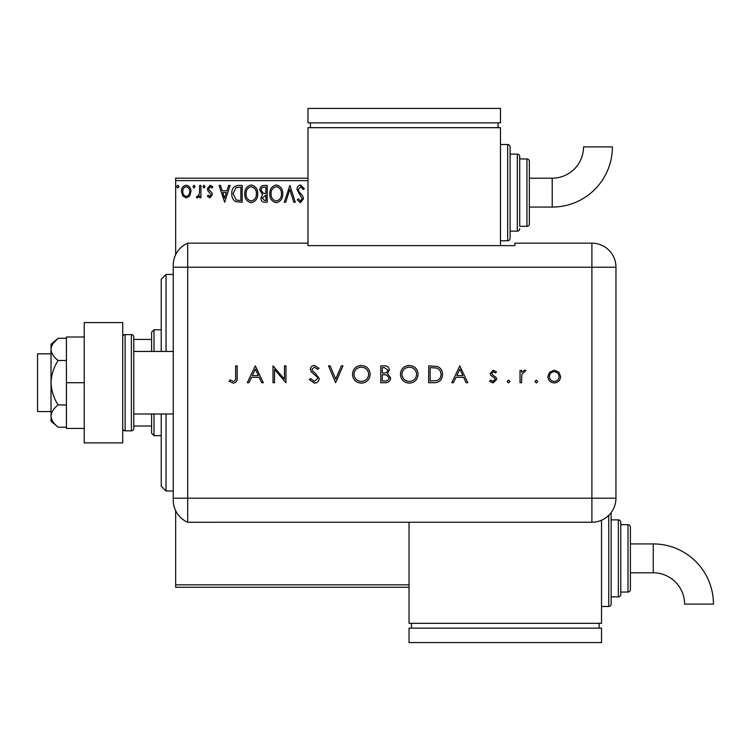 <?xml version="1.0" encoding="UTF-8"?>
<svg xmlns="http://www.w3.org/2000/svg" width="751" height="751" viewBox="0 0 751 751"><rect width="100%" height="100%" fill="white"/><g stroke="black" fill="none" stroke-linecap="round" stroke-linejoin="round"><path stroke-width="1.13" d="M189.731 195.908L186.229 197.945L182.746 195.917L181.489 191.543C181.451 188.05 183.037 185.938 186.229 185.206C189.44 185.938 191.017 188.05 190.989 191.543L189.731 195.908M200.921 185.422L200.921 197.729L199.625 197.729L199.625 195.917L197.372 197.945L196.386 197.522L197.006 196.218L197.579 196.433L199.419 193.786L199.625 185.422L200.921 185.422M209.895 197.945L207.398 196.199L208.158 195.138L209.82 196.433L211.069 194.781L207.82 190.67L207.398 188.764L210.13 185.206L212.796 186.877L212.054 188.013L210.28 186.717L208.694 188.698L209.003 189.872L211.951 192.819L212.364 194.716L209.895 197.945M238.245 185.422L242.16 185.422L242.16 202.263L235.607 201.662C232.866 199.757 231.599 197.081 231.796 193.636C231.608 188.773 233.758 186.032 238.245 185.422M267.206 185.422L267.206 202.263L264.831 202.263C262.259 202.141 260.972 200.742 260.944 198.095L262.531 194.509L259.865 190.2C259.884 187.421 261.207 185.826 263.845 185.422L267.206 185.422M289.886 185.422L295.284 202.263L293.866 202.263L289.773 189.487L285.68 202.263L284.263 202.263L289.886 185.422M307.985 180.615L175.659 180.615L175.659 254.73M175.659 510.708L175.659 584.822L409.042 584.822M300.56 184.99L304.352 188.67L303.291 189.524L300.653 186.717L298.307 189.571L298.729 191.223L302.822 196.199L303.488 198.771L300.475 202.695L297.227 199.85L298.231 198.808L300.494 200.968L302.193 198.837L297.011 189.552C297.03 187.027 298.213 185.506 300.56 184.99M282.751 193.767C282.855 198.574 280.714 201.55 276.359 202.695C271.9 201.662 269.712 198.715 269.797 193.852C269.722 189.045 271.871 186.088 276.255 184.99C280.649 186.051 282.817 188.98 282.751 193.767M257.706 193.767C257.8 198.574 255.669 201.55 251.313 202.695C246.854 201.662 244.666 198.715 244.751 193.852C244.666 189.045 246.826 186.088 251.21 184.99C255.603 186.051 257.771 188.98 257.706 193.767M224.671 202.263L219.057 185.422L220.465 185.422L222.202 190.82L226.933 190.82L228.661 185.422L230.069 185.422L224.671 202.263M205.023 186.614L203.943 188.013L202.864 186.614L203.943 185.206L205.023 186.614M195.091 186.614L194.011 188.013L192.932 186.614L194.011 185.206L195.091 186.614M178.898 186.614L177.818 188.013L176.738 186.614L177.818 185.206L178.898 186.614M409.042 587.235L175.659 587.235L175.659 584.822M175.659 180.615L175.659 178.203L307.985 178.203M271.092 193.852C271.036 197.71 272.763 200.076 276.302 200.968C279.823 200.038 281.541 197.635 281.456 193.777C281.522 189.947 279.804 187.59 276.302 186.717C272.744 187.59 271.017 189.965 271.092 193.852M264.568 200.536L265.91 200.536L265.91 195.138L262.24 198.057L264.568 200.536M265.263 193.411L265.91 193.411L265.91 187.149L264.436 187.149C262.371 187.121 261.282 188.135 261.16 190.2L263.197 193.214L265.263 193.411M246.046 193.852C245.981 197.71 247.717 200.076 251.256 200.968C254.777 200.038 256.495 197.635 256.41 193.777C256.476 189.947 254.758 187.59 251.256 186.717C247.699 187.59 245.962 189.965 246.046 193.852M240.864 200.536L240.864 187.149L236.011 187.581L233.092 193.636L236.283 200.066L240.864 200.536M222.756 192.547L224.568 198.208L226.38 192.547L222.756 192.547M182.784 191.533C182.728 194.143 183.882 195.776 186.239 196.433C188.595 195.786 189.75 194.152 189.693 191.533C189.75 188.933 188.595 187.328 186.239 186.717C183.873 187.318 182.718 188.923 182.784 191.533M166.037 413.998L166.037 490.994L161.221 486.179L161.221 413.998M161.221 351.44L161.221 279.259L166.037 274.444L166.037 351.44M154.002 413.998L154.002 435.655L151.599 433.243L151.599 413.998M151.599 351.44L151.599 332.195L154.002 329.783L154.002 351.44M154.002 435.655L161.221 435.655M154.002 329.783L161.221 329.783M151.599 426.024L133.791 426.024M151.599 339.405L133.791 339.405M51.021 411.595L37.55 411.595L37.55 353.843L51.021 353.843M173.246 413.998L133.791 413.998L133.791 351.44L173.246 351.44M125.126 334.599L125.126 430.839L131.387 430.839A2.403 2.403 0 0 0 133.791 428.436L133.791 337.002A2.403 2.403 0 0 0 131.387 334.599L125.126 334.599A2.403 2.403 0 0 0 122.723 337.002M125.126 430.839A2.403 2.403 0 0 1 122.723 428.436M122.723 322.564L122.723 442.865L84.225 442.865L84.225 322.564L122.723 322.564M84.225 382.719L66.426 382.719L66.426 428.436L84.225 428.436M66.426 382.719L66.426 337.002L84.225 337.002M58.118 427.169C53.743 423.789 51.378 420.091 51.021 416.054L51.021 421.217L58.118 427.169L66.426 427.169M58.118 404.949C53.743 398.19 51.378 390.783 51.021 382.719L51.021 416.054C51.368 412.046 53.734 408.347 58.118 404.949L66.426 404.949M58.118 360.489C53.734 357.091 51.368 353.392 51.021 349.375L51.021 382.719C51.368 374.702 53.734 367.295 58.118 360.489L66.426 360.489M53.114 343.498L58.118 338.269L51.021 344.221L51.021 349.375C51.368 345.366 53.734 341.658 58.118 338.269L66.426 338.269M173.246 498.204L591.901 498.204L591.901 267.225L187.684 267.225L187.684 522.264A24.06 24.06 0 0 1 173.246 500.213L173.246 265.216A24.06 24.06 0 0 1 187.684 243.164L307.985 243.164L307.985 245.624L514.904 245.624L514.904 243.164L591.901 243.164A24.06 24.06 0 0 1 615.961 267.225L615.942 498.204A24.041 24.041 0 0 1 591.901 522.245L187.684 522.264L187.684 243.164A24.06 24.06 0 0 0 173.246 265.216M534.928 381.527L536.336 380.128L537.735 381.527L536.336 382.935L534.928 381.527M507.075 381.527L508.474 380.128L509.882 381.527L508.474 382.935L507.075 381.527M459.79 365.878L467.779 382.719L466.136 382.719L463.639 377.321L456.007 377.321L453.444 382.719L451.802 382.719L459.79 365.878M400.405 374.373C400.865 368.966 403.775 365.99 409.154 365.446C414.636 365.878 417.622 368.825 418.11 374.289C417.631 379.696 414.693 382.653 409.286 383.151C403.878 382.691 400.921 379.762 400.405 374.373M352.472 374.373C352.923 368.966 355.843 365.99 361.212 365.446C366.695 365.878 369.68 368.825 370.177 374.289C369.699 379.696 366.751 382.653 361.353 383.151C355.946 382.691 352.989 379.762 352.472 374.373M314.406 383.151L309.29 379.471L310.707 378.617L314.406 381.424L317.711 378.57L317.1 376.918L311.308 371.942L310.37 369.37C310.623 366.91 312.012 365.596 314.519 365.446L319.006 368.29L317.635 369.332L314.35 367.173L311.881 369.304L312.989 371.482L315.251 373.153L319.222 378.588C318.875 381.414 317.269 382.935 314.406 383.151M255.302 365.878L263.291 382.719L261.648 382.719L259.161 377.321L251.529 377.321L248.966 382.719L247.314 382.719L255.302 365.878M235.654 377.077L235.654 365.878L237.166 365.878L237.166 377.246C237.626 380.616 236.312 382.588 233.242 383.151L229.177 381.208L230.069 379.912L233.326 381.424C235.279 380.804 236.049 379.358 235.654 377.077M274.519 382.719L273.007 382.719L273.007 365.878L284.451 379.133L284.451 365.878L285.962 365.878L285.962 382.719L274.519 369.492L274.519 382.719M335.631 382.719L328.506 365.878L330.121 365.878L335.735 379.152L341.348 365.878L342.972 365.878L335.631 382.719M380.757 382.719L380.757 365.878L384.043 365.878C387.169 365.681 388.952 367.079 389.394 370.046L387.45 373.632L390.689 377.941C390.304 381.048 388.511 382.635 385.31 382.719L380.757 382.719M433.909 382.719L428.69 382.719L428.69 365.878L437.439 366.479C440.856 368.018 442.546 370.694 442.508 374.505C442.198 379.931 439.326 382.663 433.909 382.719M493.341 370.196L496.495 371.942L495.472 373.003L493.341 371.707L491.745 373.36L492.158 374.477L496.139 377.471L496.711 379.377L493.107 382.935L489.586 381.264L490.591 380.128L493.022 381.424L495.2 379.443L494.787 378.269L490.797 375.322L490.234 373.425L493.341 370.196M520.03 382.719L520.03 370.412L521.541 370.412L521.541 372.224L524.545 370.196L525.86 370.618L521.814 374.355L521.541 382.719L520.03 382.719M549.572 372.233L554.257 370.196L558.941 372.224L560.622 376.598C560.265 380.494 558.143 382.606 554.257 382.935C550.37 382.616 548.239 380.504 547.883 376.598L549.572 372.233M173.246 267.225L187.684 267.225L187.684 243.164M258.363 375.594L255.396 369.154L252.345 375.594L258.363 375.594M368.666 374.289C368.206 369.896 365.746 367.521 361.287 367.173C356.847 367.568 354.416 369.961 353.984 374.364C354.444 378.729 356.875 381.086 361.287 381.424C365.765 381.095 368.225 378.72 368.666 374.289M384.324 367.605L382.268 367.605L382.268 373.003L383.282 373.003C385.789 373.303 387.319 372.327 387.882 370.083L384.324 367.605M383.273 374.73L382.268 374.73L382.268 380.992L384.418 380.992C387 381.283 388.586 380.269 389.178 377.941L386.418 374.927L383.273 374.73M416.598 374.289C416.138 369.896 413.679 367.521 409.229 367.173C404.789 367.568 402.348 369.961 401.916 374.364C402.376 378.729 404.817 381.086 409.229 381.424C413.707 381.095 416.167 378.72 416.598 374.289M430.201 367.605L430.201 380.992L436.951 380.56C439.654 379.48 441.006 377.462 440.997 374.505C440.987 371.323 439.504 369.182 436.566 368.074L430.201 367.605M462.851 375.594L459.875 369.154L456.824 375.594L462.851 375.594M559.11 376.608C558.838 373.641 557.214 372.008 554.257 371.707C551.29 371.998 549.666 373.632 549.394 376.608C549.666 379.574 551.29 381.179 554.257 381.424C557.214 381.179 558.838 379.574 559.11 376.608M552.21 207.079A60.183 60.183 0 0 0 612.394 146.896L583.527 146.896A31.317 31.317 0 0 1 552.21 178.203L552.21 207.079L529.342 207.079L529.342 223.92A2.403 2.403 0 0 1 526.939 226.323L519.72 226.323L519.72 156.555L519.72 226.323M500.476 240.761L507.685 240.761A2.403 2.403 0 0 0 510.098 238.358L510.098 146.924L510.098 238.358M507.685 240.761L507.685 144.521A2.403 2.403 0 0 1 510.098 146.924M510.098 231.139L517.317 231.139A2.403 2.403 0 0 0 519.72 228.736M517.317 231.139L517.317 154.143A2.403 2.403 0 0 1 519.72 156.555M526.939 226.323L526.939 158.959A2.403 2.403 0 0 1 529.342 161.362L529.342 223.92M526.939 158.959L519.72 158.959M517.317 154.143L510.098 154.143M507.685 144.521L500.476 144.521M500.476 245.624L500.476 127.679L307.985 127.679L307.985 243.164M310.398 122.864L310.398 127.679M498.063 122.864L498.063 127.679M307.985 108.426L307.985 122.864L500.476 122.864L500.476 108.426L307.985 108.426M552.21 178.203L529.342 178.203L529.342 161.362M653.267 543.921A60.183 60.183 0 0 1 713.45 604.104L684.574 604.104A31.317 31.317 0 0 0 653.267 572.797L653.267 543.921L630.399 543.921M611.145 512.614A2.403 2.403 0 0 1 611.145 512.642L611.145 604.076A2.403 2.403 0 0 1 608.742 606.479L601.523 606.479M618.364 596.857L618.364 519.861A2.403 2.403 0 0 1 620.777 522.264L620.777 594.445A2.403 2.403 0 0 1 618.364 596.857L611.145 596.857M627.996 592.041L627.996 524.677A2.403 2.403 0 0 1 630.399 527.08L630.399 589.638A2.403 2.403 0 0 1 627.996 592.041L620.777 592.041M627.996 524.677L620.777 524.677M618.364 519.861L611.145 519.861M601.523 520.236L601.523 623.321L409.042 623.321L409.042 522.264M411.445 628.136L411.445 623.321M599.12 628.136L599.12 623.321M409.042 642.574L409.042 628.136L601.523 628.136L601.523 642.574L409.042 642.574M131.387 430.839L131.387 334.599M591.901 267.225L591.901 243.164A24.06 24.06 0 0 1 615.961 267.225L591.901 267.225M591.901 522.245L591.901 498.204L615.942 498.204M608.742 606.479L608.742 515.364M166.037 274.444L173.246 274.444M166.037 490.994L173.246 490.994M630.399 572.797L653.267 572.797"/></g></svg>
